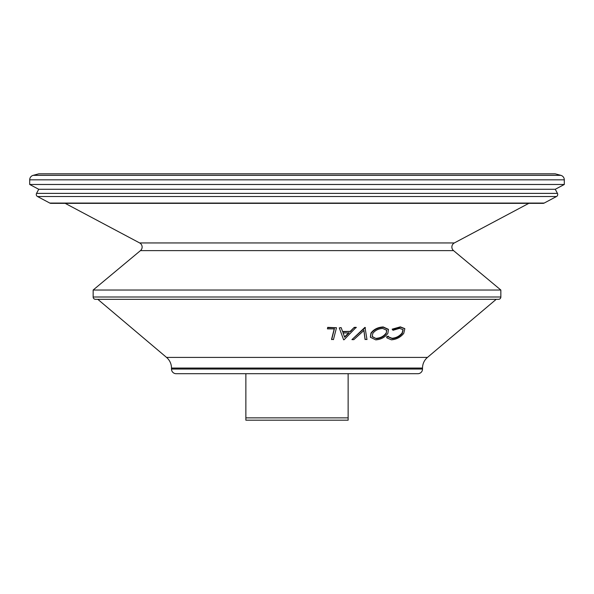<?xml version="1.0" encoding="UTF-8"?>
<svg xmlns="http://www.w3.org/2000/svg" width="594" height="594" viewBox="0 0 594 594"><rect width="100%" height="100%" fill="white"/><g stroke="black" fill="none" stroke-linecap="round" stroke-linejoin="round"><path stroke-width="0.89" d="M555.004 173.812L38.996 173.812L555.004 173.812A0.928 0.928 0 0 1 555.241 173.842L560.855 175.341A4.648 4.648 0 0 1 564.3 179.834L564.3 184.482L555.271 189.278L38.729 189.278L36.546 193.384A2.324 2.324 0 0 0 37.511 196.525L49.822 203.074A2.324 2.324 0 0 0 50.913 203.348L543.087 203.348A2.324 2.324 0 0 0 544.178 203.074L556.489 196.525L37.511 196.525M555.271 189.278L557.454 193.384A2.324 2.324 0 0 1 556.489 196.525M528.816 203.348L454.336 242.946A4.648 4.648 0 0 0 453.549 250.623L140.451 250.623A4.648 4.648 0 0 0 139.664 242.946L65.184 203.348M38.996 173.812A0.928 0.928 0 0 0 38.759 173.842L33.145 175.341A4.648 4.648 0 0 0 29.7 179.834L29.7 184.482L564.3 184.482M38.729 189.278L29.7 184.482M140.451 250.623L93.154 290.028L93.154 297A2.324 2.324 0 0 0 95.478 299.324L498.522 299.324A2.324 2.324 0 0 0 500.846 297L93.154 297M453.549 250.623L500.846 290.028L93.154 290.028M500.846 290.028L500.846 297M388.573 336.895L392.047 338.268C396.116 337.949 399.465 336.189 402.108 332.982L403.036 329.536M392.33 329.536L400.519 327.212L404.833 328.772L403.742 333.383C400.482 337.318 396.361 339.456 391.394 339.813L386.984 337.941L386.753 337.214L388.461 336.516L388.654 337.065L392.233 338.625C396.309 338.305 399.665 336.546 402.301 333.338L403.14 329.707L399.606 328.348L392.99 330.279L392.159 329.18L400.334 326.856L404.729 328.601M386.902 337.763L386.583 336.857L388.283 336.159L388.461 336.516M370.366 337.095L370.96 333.078C373.797 329.284 377.881 327.242 383.204 326.945L388.342 329.291M365.154 339.597L363.951 330.435L353.801 339.657L351.938 339.62L365.058 327.717L366.988 339.545L365.02 339.248L363.832 330.078M351.938 339.62L364.939 327.361L365.429 327.717M339.285 327.903L341.112 327.569L342.597 331.482L350.185 331.37L354.224 327.383L356.17 327.309L344.045 339.775L343.614 339.783L339.285 327.903L341.112 327.569M331.645 339.627L334.377 328.898L327.45 328.861L327.747 327.717L336.479 327.74L333.449 339.612L331.571 339.278L334.303 328.541M327.45 328.861L327.688 327.361L336.479 327.74M422.512 369.052L422.512 368.065A13.944 13.944 0 0 1 427.457 357.417L496.198 299.324L97.802 299.324L166.543 357.417A13.944 13.944 0 0 1 171.488 368.065L171.488 369.052A4.648 4.648 0 0 0 176.136 373.7L417.864 373.7A4.648 4.648 0 0 0 422.512 369.052L171.488 369.052M383.36 327.301L388.469 329.559L387.852 333.39C385.083 337.273 381.051 339.434 375.764 339.865L370.426 337.273L371.102 333.427C373.938 329.64 378.029 327.598 383.36 327.301L383.204 326.945M386.226 333.442L386.746 330.301L382.699 328.46C378.363 328.705 375.044 330.383 372.757 333.486L372.23 336.657L376.41 338.699C380.717 338.335 383.991 336.583 386.226 333.442L386.649 330.123M372.163 336.479L376.41 338.699M376.254 338.342C380.554 337.979 383.821 336.234 386.055 333.086M341.194 327.925L342.597 331.482M342.679 331.838L350.185 331.37M350.282 331.727L354.224 327.383M354.328 327.74L356.281 327.665M349.116 332.9L343.08 332.982L344.661 337.258L349.116 332.9M342.998 332.633L344.661 337.258M344.572 336.902L349.02 332.543M245.864 417.864L348.136 417.864L348.136 420.188L245.864 420.188L245.864 373.7M348.136 373.7L348.136 417.864M557.454 193.384L36.546 193.384M555.241 173.842L38.759 173.842M560.855 175.341L33.145 175.341M564.3 179.834L29.7 179.834M544.178 203.074L49.822 203.074M454.336 242.946L139.664 242.946M427.457 357.417L166.543 357.417M422.512 368.065L171.488 368.065"/></g></svg>
